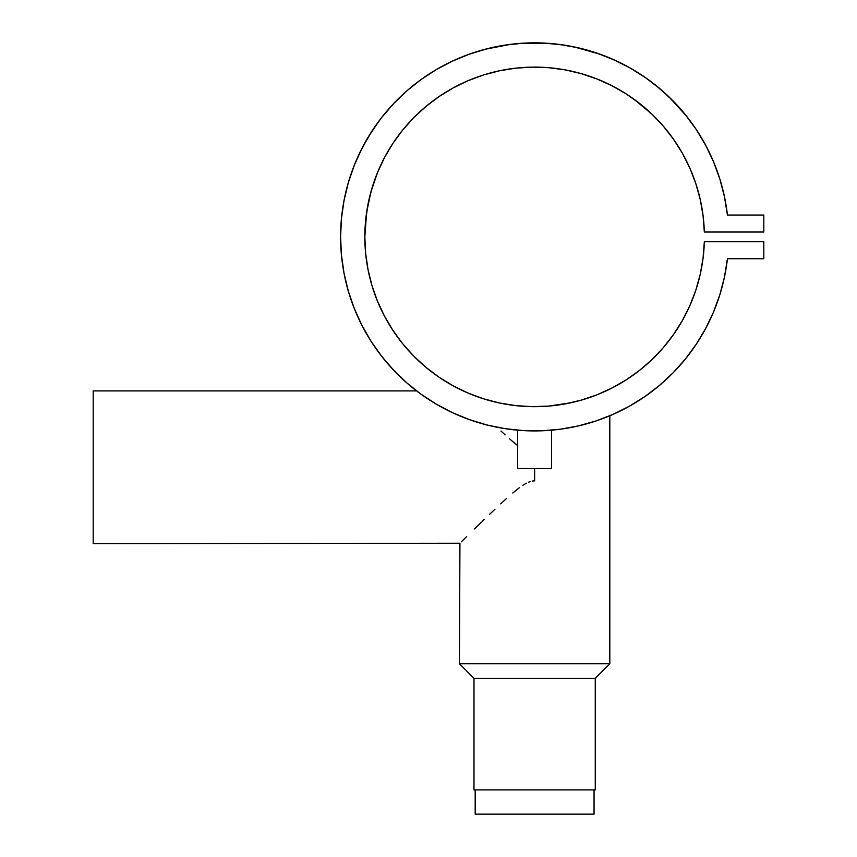 <?xml version="1.0" encoding="UTF-8"?>
<svg xmlns="http://www.w3.org/2000/svg" width="857" height="857" viewBox="0 0 857 857"><rect width="100%" height="100%" fill="white"/><g stroke="black" fill="none" stroke-linecap="round" stroke-linejoin="round"><path stroke-width="1.29" d="M475.196 789.897L475.196 814.15L594.051 814.15L594.051 789.897L594.051 814.15L475.196 814.15L475.196 789.897M551.597 468.522L551.597 430.182L551.597 468.522L534.629 468.522L534.629 480.863L534.629 468.522L517.649 468.522L551.597 468.522M517.649 430.182L517.649 468.522L517.649 430.182M520.51 430.407L518.935 430.289M548.726 430.407L546.616 430.557M500.97 431.028L505.148 434.863L500.97 431.028M509.454 438.72L513.911 442.555L509.454 438.72M517.649 445.576L513.911 442.555L517.649 445.576M532.465 481.034L534.629 480.863L532.465 481.034M528.351 482.245L530.376 481.516L528.351 482.245M522.759 485.319L526.412 483.166L522.759 485.319M512.775 493.021L519.31 487.762L512.775 493.021M500.692 503.852L506.605 498.431L500.692 503.852M489.433 514.489L494.971 509.219L489.433 514.489M474.553 528.887L484.141 519.578L474.553 528.887M461.355 541.828L466.679 536.589L461.355 541.828M469.786 419.769L487.429 425.104L505.426 428.714L523.691 430.621L542.053 430.782L560.339 429.218L578.4 425.918L596.076 420.937L613.194 414.306L629.606 406.089L645.171 396.352L659.751 385.189L673.206 372.699L685.418 358.997L696.291 344.193L705.707 328.435L713.592 311.862L719.88 294.604L724.508 276.843L727.432 258.718A194.036 194.036 0 0 1 431.36 401.162A194.036 194.036 0 0 1 431.36 72.609A194.036 194.036 0 0 1 727.432 215.053L724.508 196.939L719.88 179.167L713.592 161.919L705.707 145.336L696.291 129.578L685.418 114.784L673.206 101.072L659.751 88.582L645.171 77.419L629.606 67.692L613.194 59.465L596.076 52.834L578.4 47.853L560.339 44.564L542.053 42.989L523.691 43.161L505.426 45.057L487.429 48.678L469.85 53.98L452.86 60.922L436.599 69.438L421.205 79.444L406.839 90.874L393.609 103.601L381.644 117.527L371.049 132.524L361.911 148.443L354.327 165.165L348.36 182.53L344.053 200.377L341.45 218.546L340.583 236.886L341.45 255.225L344.053 273.404L348.36 291.251L354.327 308.606L361.911 325.328L371.049 341.257L381.644 356.244L393.609 370.17L406.839 382.908L416.598 390.91L93.188 390.91L93.188 543.713L459.93 543.231L459.438 663.768L473.985 678.326L595.261 678.326L609.809 663.768L459.438 663.768L609.809 663.768L609.809 415.763L607.206 416.834M420.873 394.081L418.527 392.367M423.026 395.623L420.862 394.081M435.602 403.754L436.502 404.29M455.335 413.985L445.554 409.271M466.979 418.752L457.574 414.97M478.742 422.705L469.015 419.491M493.418 426.497L484.334 424.301M609.166 416.041L609.809 415.763L609.809 663.768L595.261 678.326L595.261 789.897L473.985 789.897L473.985 678.326L473.985 789.897L595.261 789.897L595.261 678.326L473.985 678.326L459.438 663.768L459.92 543.231L93.188 543.713L93.188 390.91L416.598 390.91M597.061 420.605L587.784 423.497M604.024 418.087L599.654 419.705M606.392 417.166L605.224 417.627M626.221 379.844A169.782 169.782 0 0 0 639.579 370.342L626.156 379.887L611.834 388.092L596.783 394.884L581.142 400.176L564.859 403.958A169.782 169.782 0 0 0 570.301 402.876L548.694 406.089L532.197 406.657L515.721 405.618L499.417 402.983L483.455 398.773L467.976 393.042L453.117 385.832L439.041 377.209L425.865 367.257L413.717 356.084L402.704 343.775L392.956 330.459L384.536 316.254L377.53 301.3L372.024 285.735L368.049 269.709L365.639 253.383L364.836 236.886L365.639 220.399L368.049 204.062L372.024 188.037L377.53 172.471L384.536 157.517L392.956 143.323L402.704 129.996L413.717 117.698L425.865 106.514L439.041 96.562L453.117 87.95L467.976 80.729L483.455 74.998L499.417 70.799L515.721 68.164L532.197 67.125L548.694 67.692L565.063 69.856L581.142 73.606L596.783 78.898L611.834 85.679L626.156 93.895L639.611 103.461L652.081 114.292L663.436 126.279L673.57 139.305L682.386 153.264L689.81 168.015L695.766 183.409L700.201 199.317L703.061 215.578L704.336 232.033A169.782 169.782 0 0 0 702.665 212.632L703.061 215.578M554.115 405.554L557.725 405.093M561.014 404.611L557.693 405.093A169.782 169.782 0 0 0 557.703 405.093L560.36 404.708A169.782 169.782 0 0 0 562.738 404.322L562.513 404.365M543.852 406.422L548.501 406.1M540.328 406.572L541.763 406.518A169.782 169.782 0 0 0 541.795 406.518L548.555 406.1A169.782 169.782 0 0 0 548.587 406.1L548.694 406.089M523.766 406.325L527.623 406.529M531.351 406.636L534.639 406.668M519.063 405.961L520.692 406.1A169.782 169.782 0 0 0 527.558 406.529L527.484 406.518M512.818 405.265L514.425 405.468A169.782 169.782 0 0 0 514.436 405.468L514.382 405.457M508.908 404.708L507.88 404.547M507.151 404.429L505.287 404.118M506.508 404.322L499.17 402.929M719.901 179.231A194.036 194.036 0 0 0 719.601 178.299M696.398 129.75A194.036 194.036 0 0 0 675.509 103.472M663.029 91.41A194.036 194.036 0 0 0 634.576 70.574M421.205 79.444A194.036 194.036 0 0 0 406.218 91.41M393.738 103.472A194.036 194.036 0 0 0 371.938 131.142M348.392 182.402A194.036 194.036 0 0 0 348.392 291.38M361.89 325.285A194.036 194.036 0 0 0 421.205 394.327L436.599 404.343L452.86 412.86L469.85 419.801M609.809 415.763L613.194 414.306A194.036 194.036 0 0 0 696.398 344.032M705.622 328.595A194.036 194.036 0 0 0 719.901 294.54M522.609 430.557L525.18 430.696M576.654 426.315L580.468 425.436M559.76 429.293L560.799 429.153M365.639 253.383L364.836 236.886L366.582 212.632A169.782 169.782 0 0 0 365.65 220.281M365.628 220.506A169.782 169.782 0 0 0 364.836 236.778M364.836 237.003A169.782 169.782 0 0 0 365.628 253.265M365.65 253.49A169.782 169.782 0 0 0 384.45 316.104M384.611 316.404A169.782 169.782 0 0 0 413.663 356.03M413.76 356.126A169.782 169.782 0 0 0 453.01 385.768M453.235 385.896A169.782 169.782 0 0 0 467.901 393.009M468.051 393.074A169.782 169.782 0 0 0 504.355 403.947M503.809 403.851L504.377 403.958A169.782 169.782 0 0 0 511.597 405.104M562.77 404.322A169.782 169.782 0 0 0 564.849 403.958L564.795 403.968M570.312 402.876A169.782 169.782 0 0 0 596.665 394.927M596.911 394.831A169.782 169.782 0 0 0 626.092 379.93M639.654 370.288A169.782 169.782 0 0 0 673.516 334.53M673.613 334.401A169.782 169.782 0 0 0 689.767 305.853M689.853 305.67A169.782 169.782 0 0 0 700.18 274.551M700.223 274.358A169.782 169.782 0 0 0 704.336 241.738A169.782 169.782 0 0 1 448.34 383.111A169.782 169.782 0 0 1 448.34 90.671A169.782 169.782 0 0 1 704.336 232.033L763.812 232.033L763.812 215.053L727.432 215.053L724.336 196.146M549.723 405.993L541.742 406.518M517.521 405.811L511.533 405.093M713.592 311.862L719.88 294.604L724.508 276.843L727.432 258.718L763.812 258.718L763.812 241.738L704.336 241.738L703.061 258.203L700.201 274.454L695.766 290.362L689.81 305.767L682.386 320.507L673.57 334.466L663.436 347.503L652.081 359.49L639.611 370.32M406.839 382.908L421.205 394.327M727.432 258.718L763.812 258.718L763.812 241.738L704.336 241.738M581.142 400.176L565.063 403.915M704.336 232.033L763.812 232.033L763.812 215.053L727.432 215.053M703.061 258.203L700.201 274.454M695.766 290.362L689.81 305.767L682.386 320.507M673.57 334.466L663.436 347.503L652.081 359.49M453.117 385.832L439.041 377.209M377.53 301.3L372.024 285.735L368.049 269.709M366.582 212.632L370.802 192.3L377.53 172.471M565.063 69.856L567.323 70.285M579.525 73.145L567.441 70.306L581.142 73.606M626.156 93.895L629.659 96.188M633.891 99.155L652.081 114.292M663.436 126.279L665.021 128.154M666.789 130.307L674.609 140.816L682.386 153.264M700.201 199.317L702.665 212.632M713.592 161.919L705.707 145.336M702.944 140.355L696.762 130.296M681.304 109.867L686.211 115.749L668.739 96.659L655.069 84.757L661.325 89.921M608.524 57.473L616.162 60.815L599.525 54.023L574.169 46.921L582.321 48.806M564.709 45.196L546.83 43.236L520.52 43.364M510.868 44.307L485.126 49.267L467.986 54.655L475.635 52.031M451.435 61.586L442.212 66.268M378.183 122.101L367.717 137.923L359.083 154.217M344.053 273.404L348.36 291.251L354.327 308.606L361.911 325.328M381.644 356.244L393.609 370.17M588.705 423.24L596.836 420.68M571.008 402.726L570.301 402.876M557.703 405.093L554.854 405.457M587.838 423.487L594.244 421.537M422.93 395.548L424.044 396.33M346.753 188.358L348.949 180.538L346.753 188.358M352.098 171.036L354.948 163.623L352.098 171.036M485.126 49.267L493.096 47.349M591.587 51.399L599.525 54.023M699.837 197.753L700.03 198.578M695.702 183.237L690.271 169.054L695.702 183.237M683.607 155.46L687.978 164.019M679.88 148.979L675.755 142.508M660.533 122.99L656.762 118.962L660.533 122.99M623.875 92.46L621.229 90.853L623.875 92.46M595.444 78.373L593.933 77.805L595.444 78.373M549.755 67.778L564.763 69.803M544.431 67.392L533.354 67.114L544.431 67.392M527.237 67.264L519.492 67.778L527.237 67.264M721.412 184.351L719.773 178.813M705.922 145.733L702.976 140.419M647.185 78.833L640.404 74.216M632.091 69.106L624.849 65.1M442.169 66.289L435.592 70.028M426.368 75.855L420.583 79.894M410.878 87.435L406.582 91.099M381.911 117.173L378.205 122.069M344.535 197.946L343.057 206.023M378.205 170.854L382.276 161.941M385.061 156.531L390.663 146.879M393.213 142.926L402.458 130.307M412.485 118.962L413.117 118.298M417.145 114.313L424.729 107.468M429.689 103.408L437.306 97.762M442.887 94.024L450.728 89.278M456.792 86L464.923 82.068M471.307 79.347L479.749 76.219M486.358 74.109L495.121 71.763M501.784 70.306L510.954 68.764M517.499 67.971L519.492 67.778M585.76 74.987L593.933 77.805M607.87 83.718L609.98 84.747M615.937 87.843L621.229 90.853M654.266 116.423L656.762 118.962"/></g></svg>
